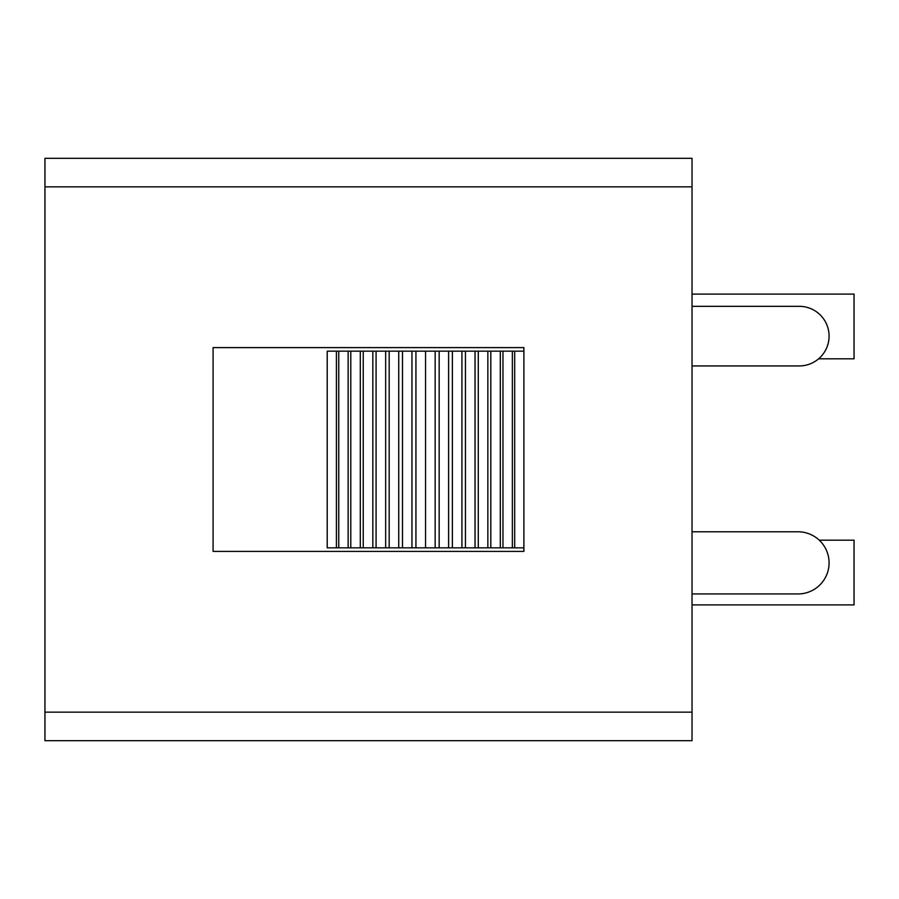 <?xml version="1.0" encoding="UTF-8"?>
<svg xmlns="http://www.w3.org/2000/svg" width="899" height="899" viewBox="0 0 899 899"><rect width="100%" height="100%" fill="white"/><g stroke="black" fill="none" stroke-linecap="round" stroke-linejoin="round"><path stroke-width="1.35" d="M818.629 358.802L854.05 358.802L854.05 294.097L692.028 294.097M692.028 604.903L854.05 604.903L854.05 540.198L819.259 540.198M523.892 351.161L523.892 547.839L425.553 547.839L425.553 351.161L523.892 351.161L523.892 347.598L213.085 347.598L213.085 551.402L523.892 551.402L523.892 547.839M435.172 547.839L435.172 351.161M439.162 547.839L439.162 351.161M448.612 547.839L448.612 351.161M452.377 547.839L452.377 351.161M461.929 547.839L461.929 351.161M465.446 547.839L465.446 351.161M475.032 547.839L475.032 351.161M478.279 547.839L478.279 351.161M487.854 547.839L487.854 351.161M490.809 547.839L490.809 351.161M500.316 547.839L500.316 351.161M502.968 547.839L502.968 351.161M512.351 547.839L512.351 351.161M514.689 547.839L514.689 351.161M425.553 547.839L327.214 547.839L327.214 351.161L425.553 351.161M336.417 547.839L336.417 351.161M338.754 547.839L338.754 351.161M348.138 547.839L348.138 351.161M350.79 547.839L350.79 351.161M360.297 547.839L360.297 351.161M363.252 547.839L363.252 351.161M372.827 547.839L372.827 351.161M376.074 547.839L376.074 351.161M385.66 547.839L385.66 351.161M389.177 547.839L389.177 351.161M398.729 547.839L398.729 351.161M402.494 547.839L402.494 351.161M411.944 547.839L411.944 351.161M415.934 547.839L415.934 351.161M692.028 186.846L692.028 158.314L44.95 158.314L44.95 186.846L692.028 186.846L692.028 712.154L44.95 712.154L44.95 186.846M44.95 712.154L44.95 740.686L692.028 740.686L692.028 712.154M623.243 740.686L495.866 740.686M692.028 531.781L798.009 531.781A31.083 31.083 0 0 1 829.08 562.864A31.083 31.083 0 0 1 798.009 593.947L692.028 593.947M692.028 306.323L799.278 306.323A29.802 29.802 0 0 1 829.08 336.136A29.802 29.802 0 0 1 799.278 365.938L692.028 365.938"/></g></svg>
